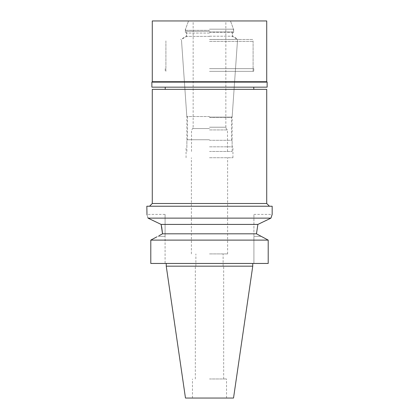 <?xml version="1.0" encoding="UTF-8"?>
<svg xmlns="http://www.w3.org/2000/svg" width="419" height="419" viewBox="0 0 419 419"><rect width="100%" height="100%" fill="white"/><g stroke="black" fill="none" stroke-linecap="round" stroke-linejoin="round"><path stroke-width="0.31" stroke-dasharray="2.1 1.57" d="M233.524 398.05L185.476 398.05M252.757 266.175L166.243 266.175M209.5 398.05L226.527 398.05L209.5 398.05M209.5 378.975L226.527 378.975L209.5 378.975M209.5 266.175L223.667 266.175L209.5 266.175M209.5 253.914L227.622 253.914L209.5 253.914M209.5 157.733L232.933 157.733L209.5 157.733M209.5 146.833L232.933 146.833L209.5 146.833M209.5 117.367L232.116 117.367L209.5 117.367M209.5 41.387L253.097 41.387L209.5 41.387M209.5 71.356L253.778 71.356L209.5 71.356M152.28 89.341L266.72 89.341M266.72 203.503L152.28 203.503M146.833 206.232L272.167 206.232M270.988 218.048L148.038 218.131C146.451 213.166 146.451 213.166 148.038 218.131M272.093 214.622L271.921 215.12M271.674 215.858L271.339 216.906M262.215 222.353L265.143 220.944M269.548 218.818L270.962 218.131M262.09 236.819L261.178 236.337L253.914 236.337L253.914 263.451L268.207 263.451L253.914 263.451L253.914 214.402L253.914 236.337L261.178 236.337L256.459 233.812L162.541 233.812M156.203 222.07L161.116 224.422L257.884 224.422M148.954 218.577L152.542 220.31M165.086 214.402L165.086 236.337L165.086 214.402L146.833 214.402M162.143 234.027L158.901 235.761M161.116 224.422L161.425 225.752M161.582 226.48L161.692 227.046M150.793 263.451L165.086 263.451L165.086 236.337L165.086 263.451L150.793 263.451L268.207 263.451L268.207 240.108L267.285 239.61M151.715 239.61L156.91 236.819M150.793 240.108L268.207 240.108M209.5 151.463L232.116 151.463L209.5 151.463M209.5 140.292L232.116 140.292L209.5 140.292M209.5 129.937L227.486 129.937L209.5 129.937M209.5 128.575L192.881 128.575L209.5 128.575M209.5 127.214L226.119 127.214L209.5 127.214M152.28 20.95L266.72 20.95M209.5 29.183L233.477 29.183L209.5 29.183M209.5 31.305L185.523 31.305L209.5 31.305M209.5 32.53L232.252 32.53L209.5 32.53M209.5 36.369L186.748 36.369L209.5 36.369M209.5 39.438L237.563 39.438L209.5 39.438M209.5 116.529L186.827 116.529L209.5 116.529M209.5 117.131L231.571 117.131L209.5 117.131M209.5 139.747L187.429 139.747L209.5 139.747M151.872 82.119L267.128 82.119M266.72 81.71L152.28 81.71M267.128 87.162L151.872 87.162M209.5 87.162L253.778 87.162L209.5 87.162M209.5 68.632L253.778 68.632L209.5 68.632M209.5 39.48L253.097 39.48L209.5 39.48M209.5 36.207L232.66 36.207L209.5 36.207M209.5 33.075L186.34 33.075L209.5 33.075M209.5 31.849L233.886 31.849L209.5 31.849M209.5 30.309L185.114 30.309L209.5 30.309M157.822 236.337L165.086 236.337L157.822 236.337M226.527 398.05L226.527 378.975M192.473 398.05L192.473 378.975M223.667 378.975L223.667 266.175M195.333 378.975L195.333 266.175M223.123 266.175L223.123 253.914M195.877 266.175L195.877 253.914M227.622 253.914L227.622 157.733M191.378 253.914L191.378 157.733M232.933 157.733L232.933 146.833M186.067 157.733L186.067 146.833M232.116 146.833L232.116 117.367L237.426 41.387M186.884 146.833L186.884 117.367L181.574 41.387M253.097 71.356L253.097 41.387M165.903 71.356L165.903 41.387M253.778 68.632L253.778 71.356M165.222 68.632L165.222 71.356M253.914 214.402L272.167 214.402M232.116 151.463L232.116 140.292L231.571 139.747L231.571 117.131L232.173 116.529L237.563 39.438L232.252 36.369L232.252 32.53L233.477 31.305L233.477 29.183L230.481 20.95L233.886 30.309L233.886 31.849L232.66 33.075L232.66 36.207L238.322 39.48M186.884 151.463L186.884 140.292L187.429 139.747L187.429 117.131L186.827 116.529L181.437 39.438L186.748 36.369L186.748 32.53L185.523 31.305L185.523 29.183L188.519 20.95L185.114 30.309L185.114 31.849L186.34 33.075L186.34 36.207L180.678 39.48M227.486 151.463L227.486 129.937L226.119 128.575L226.119 127.214M191.514 151.463L191.514 129.937L192.881 128.575L192.881 127.214M225.846 127.214L225.846 20.95M193.154 127.214L193.154 20.95M253.097 68.632L253.097 39.48M165.903 68.632L165.903 39.48"/><path stroke-width="0.63" d="M252.757 266.175L166.243 266.175L185.476 398.05L233.524 398.05L252.757 266.175L252.757 263.451M266.72 89.341L152.28 89.341L152.28 203.503L266.72 203.503L266.72 89.341M158.901 235.761L162.541 233.812L161.116 224.422L148.038 218.131C146.451 213.166 146.451 213.166 148.038 218.131L270.962 218.131L272.167 214.402L272.167 206.232L146.833 206.232L146.98 214.832M271.921 215.12L271.674 215.858M271.339 216.906L270.988 218.048M257.957 224.385L262.215 222.353M265.143 220.944L269.548 218.818M161.692 227.046L162.541 233.812L256.459 233.812L257.884 224.422L256.459 233.812L268.207 240.108L150.793 240.108L151.715 239.61M270.962 218.131L257.884 224.422L161.116 224.422M147.886 217.634L148.038 218.131L148.954 218.577M152.542 220.31L156.203 222.07M162.541 233.812L162.143 234.027M161.425 225.752L161.53 226.239M156.91 236.819L150.793 240.108L150.793 263.451L150.793 240.108M150.793 263.451L268.207 263.451L268.207 240.108M262.09 236.819L267.285 239.61M267.128 82.119L151.872 82.119L152.28 81.71L266.72 81.71L267.128 82.119L267.128 87.162L151.872 87.162L151.872 82.119M266.72 81.71L266.72 20.95L152.28 20.95L152.28 81.71M253.778 89.341L253.778 87.162M165.222 89.341L165.222 87.162M152.28 203.503L149.557 206.232M266.72 203.503L269.443 206.232M166.243 266.175L166.243 263.451"/></g></svg>
